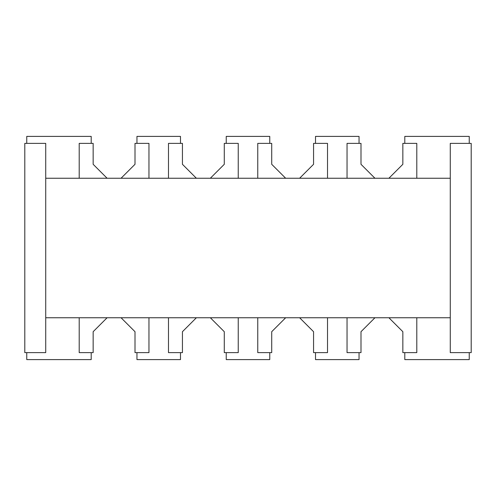 <?xml version="1.0" encoding="UTF-8"?>
<svg xmlns="http://www.w3.org/2000/svg" width="496" height="496" viewBox="0 0 496 496"><rect width="100%" height="100%" fill="white"/><g stroke="black" fill="none" stroke-linecap="round" stroke-linejoin="round"><path stroke-width="0.74" d="M91.202 143.375L91.202 136.4L26.753 136.4L26.753 143.375M180.482 143.375L180.482 136.4L136.958 136.4L136.958 143.375M269.762 143.375L269.762 136.4L226.238 136.4L226.238 143.375M359.042 143.375L359.042 136.4L315.518 136.4L315.518 143.375M469.247 143.375L469.247 136.4L404.798 136.4L404.798 143.375M404.798 352.625L404.798 359.6L469.247 359.6L469.247 352.625M315.518 352.625L315.518 359.6L359.042 359.6L359.042 352.625M226.238 352.625L226.238 359.6L269.762 359.6L269.762 352.625M136.958 352.625L136.958 359.6L180.482 359.6L180.482 352.625M26.753 352.625L26.753 359.6L91.202 359.6L91.202 352.625M450.275 317.75L450.275 178.25L45.725 178.25L45.725 317.75L450.275 317.75M45.725 352.625L45.725 143.375L24.8 143.375L24.8 352.625L45.725 352.625M347.045 317.75L347.045 352.625L360.995 352.625L360.995 331.7L374.945 317.75L347.045 317.75M360.995 164.3L360.995 143.375L347.045 143.375L347.045 178.25L374.945 178.25L360.995 164.3M257.765 317.75L257.765 352.625L271.715 352.625L271.715 331.7L285.665 317.75L257.765 317.75M271.715 164.3L271.715 143.375L257.765 143.375L257.765 178.25L285.665 178.25L271.715 164.3M168.485 317.75L168.485 352.625L182.435 352.625L182.435 331.7L196.385 317.75L168.485 317.75M182.435 164.3L182.435 143.375L168.485 143.375L168.485 178.25L196.385 178.25L182.435 164.3M79.205 317.75L79.205 352.625L93.155 352.625L93.155 331.7L107.105 317.75L79.205 317.75M93.155 164.3L93.155 143.375L79.205 143.375L79.205 178.25L107.105 178.25L93.155 164.3M148.955 143.375L135.005 143.375L135.005 164.3L121.055 178.25L148.955 178.25L148.955 143.375M135.005 331.7L135.005 352.625L148.955 352.625L148.955 317.75L121.055 317.75L135.005 331.7M210.335 178.25L238.235 178.25L238.235 143.375L224.285 143.375L224.285 164.3L210.335 178.25M224.285 331.7L224.285 352.625L238.235 352.625L238.235 317.75L210.335 317.75L224.285 331.7M299.615 178.25L327.515 178.25L327.515 143.375L313.565 143.375L313.565 164.3L299.615 178.25M313.565 331.7L313.565 352.625L327.515 352.625L327.515 317.75L299.615 317.75L313.565 331.7M388.895 178.25L416.795 178.25L416.795 143.375L402.845 143.375L402.845 164.3L388.895 178.25M402.845 331.7L402.845 352.625L416.795 352.625L416.795 317.75L388.895 317.75L402.845 331.7M471.2 143.375L450.275 143.375L450.275 352.625L471.2 352.625L471.2 143.375"/></g></svg>
